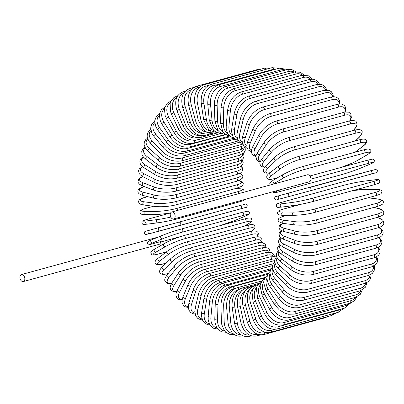 <?xml version="1.0" encoding="UTF-8"?>
<svg xmlns="http://www.w3.org/2000/svg" width="404" height="404" viewBox="0 0 404 404"><rect width="100%" height="100%" fill="white"/><g stroke="black" fill="none" stroke-linecap="round" stroke-linejoin="round"><path stroke-width="0.61" d="M21.417 274.574A3.621 2.343 74.7 0 1 24.553 277.159A3.621 2.343 74.7 0 1 23.331 281.558A3.621 2.343 74.7 0 1 20.2 278.972A3.621 2.343 74.7 0 1 21.417 274.574L157.201 237.35A3.621 2.343 74.7 0 1 157.686 237.299M149.445 244.657L147.425 243.476L147.521 242.193C148.616 241.304 146.511 242.132 151.47 239.885A1.646 1.247 67.4 0 0 150.919 241.814A1.646 1.247 67.4 0 0 152.621 242.966A14.807 0.929 161.6 0 0 149.445 244.657L160.615 241.592A3.621 2.343 74.7 0 1 159.115 244.334L23.331 281.558M170.513 216.387A3.621 2.343 74.7 0 1 171.73 211.994A3.621 2.343 74.7 0 1 174.861 214.575A3.621 2.343 74.7 0 1 173.644 218.973A3.621 2.343 74.7 0 1 170.513 216.387M171.73 211.994L307.515 174.77A3.621 2.343 74.7 0 1 310.646 177.351A3.621 2.343 74.7 0 1 309.429 181.749L173.644 218.973M332.386 313.878A1.646 1.066 74.7 0 1 331.74 315.499L270.857 332.189A1.646 1.066 -105.3 0 0 271.407 330.194L274.508 329.341M270.857 332.189C263.292 333.527 257.449 329.492 253.323 320.084L255.873 319.155A14.807 11.236 67.4 0 0 271.407 330.194M253.323 320.084L248.142 304.505L250.692 303.576L255.873 319.155M253.121 288.759A14.807 11.236 67.4 0 0 250.692 303.576M248.142 304.505C245.849 294.455 248.293 288.087 255.474 285.401A1.646 1.066 74.7 0 1 255.757 285.381M325.513 317.206A1.646 1.066 74.7 0 1 324.937 317.812L327.664 316.615M249.521 289.739A14.807 11.272 75.1 0 0 245.602 305.454L249.904 321.332A14.807 11.272 75.1 0 0 264.645 332.644L265.776 332.33M324.937 317.812L264.049 334.502A1.646 1.066 -105.3 0 0 264.645 332.644M253.283 286.29L251.137 286.875A1.646 1.066 74.7 0 1 251.98 287.128M251.137 286.875C243.955 289.572 241.238 296.001 242.986 306.161L245.602 305.454M242.986 306.161L247.283 322.038L249.904 321.332M245.96 290.133A14.807 11.226 82.8 0 0 240.314 306.636L243.698 322.69A14.807 11.226 82.8 0 0 257.505 334.194M260.747 334.855L256.989 335.881A1.646 1.066 -105.3 0 0 257.636 334.239M255.984 285.194L246.642 287.754A1.646 1.066 74.7 0 1 247.844 288.446M246.642 287.754C239.456 290.461 236.451 296.915 237.643 307.111L240.314 306.636M237.643 307.111L241.026 323.165L243.698 322.69M242.445 290.001A14.807 11.095 90.3 0 0 234.87 307.106L237.315 323.22A14.807 11.095 90.3 0 0 249.233 334.972M251.45 335.85L249.733 336.32A1.646 1.066 -105.3 0 0 250.374 335.492M259.035 283.366L242.016 288.032A1.646 1.066 74.7 0 1 243.45 289.239M242.016 288.032C234.82 290.754 231.532 297.192 232.154 307.348L234.87 307.106M232.154 307.348L234.598 323.458L237.315 323.22M238.966 289.405L238.84 289.441A14.807 10.878 97.5 0 0 229.305 306.863L230.795 322.907A14.807 10.878 97.5 0 0 240.946 334.674M242.723 335.704L242.334 335.81A1.646 1.066 -105.3 0 0 242.617 335.653M262.095 280.911L237.299 287.709A1.646 1.066 74.7 0 1 238.84 289.441M237.299 287.709C230.083 290.436 226.508 296.824 226.563 306.868A1.646 0.328 -5.3 0 0 227.553 307.075A1.646 0.328 -5.3 0 0 229.305 306.863M226.563 306.868L228.048 322.912A1.646 0.328 -5.3 0 0 229.043 323.124A1.646 0.328 -5.3 0 0 230.795 322.907M236.224 288.062L234.078 288.653A14.807 10.575 104.3 0 0 223.67 305.904L224.185 321.766A14.807 10.575 104.3 0 0 232.739 333.345M265.039 277.866L232.527 286.779A1.646 1.066 74.7 0 1 234.078 288.653M232.527 286.779C225.291 289.517 221.422 295.814 220.907 305.671A1.646 0.434 -1.9 0 0 221.902 306.04A1.646 0.434 -1.9 0 0 223.67 305.904M220.907 305.671L221.427 321.534A1.646 0.434 -1.9 0 0 222.417 321.897A1.646 0.434 -1.9 0 0 224.185 321.766M265.362 277.381L229.285 287.269A14.807 10.196 110.7 0 0 217.998 304.242L217.544 319.796A14.807 10.196 110.7 0 0 224.68 331.048M267.801 274.276L227.735 285.259A1.646 1.066 74.7 0 1 229.285 287.269M227.735 285.259C220.478 287.996 216.312 294.168 215.241 303.773A1.646 0.535 1.7 0 0 216.221 304.293A1.646 0.535 1.7 0 0 217.998 304.242M215.241 303.773L214.787 319.322A1.646 0.535 1.7 0 0 215.761 319.842A1.646 0.535 1.7 0 0 217.544 319.796M268.377 273.276L224.503 285.3A14.807 9.736 116.7 0 0 212.342 301.894L210.918 317.014A14.807 9.736 116.7 0 0 216.827 327.836M270.337 270.17L222.958 283.159A1.646 1.066 74.7 0 1 224.069 283.709A1.646 1.066 74.7 0 1 224.503 285.3M222.958 283.159C215.675 285.886 211.226 291.895 209.6 301.182A1.646 0.631 5.4 0 0 210.55 301.854A1.646 0.631 5.4 0 0 212.342 301.894M209.6 301.182L208.171 316.302A1.646 0.631 5.4 0 0 209.121 316.978A1.646 0.631 5.4 0 0 210.918 317.014M271.054 268.7L219.761 282.765A14.807 9.206 122.2 0 0 206.742 298.864L204.353 313.443A14.807 9.206 122.2 0 0 209.222 323.761M272.609 265.585L218.236 280.492A1.646 1.066 74.7 0 1 219.387 281.098A1.646 1.066 74.7 0 1 219.761 282.765M218.236 280.492C210.928 283.204 206.197 289.011 204.03 297.915A1.646 0.722 9.3 0 0 204.939 298.743A1.646 0.722 9.3 0 0 206.742 298.864M204.03 297.915L201.641 312.494A1.646 0.722 9.3 0 0 202.55 313.322A1.646 0.722 9.3 0 0 204.353 313.443M273.367 263.701L215.105 279.674A14.807 8.6 127.3 0 0 201.237 295.188L197.909 309.116A14.807 8.6 127.3 0 0 201.899 318.862M274.493 260.585A1.646 1.066 74.7 0 1 274.599 260.565L213.605 277.275A1.646 1.066 74.7 0 1 214.792 277.942A1.646 1.066 74.7 0 1 215.105 279.674M213.605 277.275C206.277 279.967 201.263 285.537 198.571 293.996A1.646 0.808 13.4 0 0 199.424 294.976A1.646 0.808 13.4 0 0 201.237 295.188M198.571 293.996L195.243 307.924A1.646 0.808 13.4 0 0 196.097 308.903A1.646 0.808 13.4 0 0 197.909 309.116M274.957 259.065A14.807 7.934 132 0 0 271.453 259.363L210.565 276.058A14.807 7.934 132 0 0 195.874 290.885L191.627 304.055A14.807 7.934 132 0 0 194.91 313.181M276.159 257.101L275.154 256.717L269.983 256.848A1.646 1.066 74.7 0 1 271.205 257.57A1.646 1.066 74.7 0 1 271.453 259.363M269.983 256.848L209.1 273.543A1.646 1.066 74.7 0 1 210.317 274.266A1.646 1.066 74.7 0 1 210.565 276.058M209.1 273.543C201.748 276.195 196.475 281.497 193.274 289.456A1.646 0.889 17.9 0 0 194.051 290.582A1.646 0.889 17.9 0 0 195.874 290.885M193.274 289.456L189.032 302.621A1.646 0.889 17.9 0 0 189.809 303.752A1.646 0.889 17.9 0 0 191.627 304.055M273.437 256.434A14.807 7.206 136.4 0 0 267.059 255.247L206.176 271.937A14.807 7.206 136.4 0 0 190.688 285.997L185.562 298.304A14.807 7.206 136.4 0 0 188.299 306.742M274.745 256.616L273.346 253.919L271.251 252.581L265.635 252.621A1.646 1.066 74.7 0 1 266.887 253.404A1.646 1.066 74.7 0 1 267.059 255.247M265.635 252.621L204.752 269.311A1.646 1.066 74.7 0 1 206.005 270.094A1.646 1.066 74.7 0 1 206.176 271.937M204.752 269.311C197.384 271.917 191.865 276.922 188.178 284.325A1.646 0.965 22.6 0 0 188.865 285.598A1.646 0.965 22.6 0 0 190.688 285.997M188.178 284.325L183.052 296.632A1.646 0.965 22.6 0 0 183.734 297.91A1.646 0.965 22.6 0 0 185.562 298.304M269.337 252.187A14.807 6.424 140.5 0 0 262.858 250.662L201.97 267.352A14.807 6.424 140.5 0 0 185.724 280.553L179.75 291.905A14.807 6.424 140.5 0 0 182.154 299.566M270.306 252.318L269.221 249.263L267.448 247.955L264.62 247.45L261.479 247.93A1.646 1.066 74.7 0 1 262.767 248.778A1.646 1.066 74.7 0 1 262.858 250.662M261.479 247.93L200.591 264.625A1.646 1.066 74.7 0 1 201.879 265.468A1.646 1.066 74.7 0 1 201.97 267.352M200.591 264.625C193.223 267.17 187.466 271.841 183.325 278.644A1.646 1.03 27.7 0 0 183.901 280.058A1.646 1.03 27.7 0 0 185.724 280.553M183.325 278.644L177.351 289.996A1.646 1.03 27.7 0 0 177.927 291.41A1.646 1.03 27.7 0 0 179.75 291.905M265.221 247.46A14.807 5.59 144.4 0 0 258.868 245.642L197.985 262.332A14.807 5.59 144.4 0 0 181.017 274.599L174.245 284.911A14.807 5.59 144.4 0 0 176.593 291.658M265.908 247.531L265.307 244.178L261.691 242.319L257.545 242.819A1.646 1.066 74.7 0 1 258.863 243.723A1.646 1.066 74.7 0 1 258.868 245.642M257.545 242.819L196.662 259.509A1.646 1.066 74.7 0 1 197.98 260.413A1.646 1.066 74.7 0 1 197.985 262.332M196.662 259.509C189.299 261.984 183.33 266.302 178.755 272.458A1.646 1.086 33.3 0 0 179.194 274.003A1.646 1.086 33.3 0 0 181.017 274.599M178.755 272.458L171.983 282.77A1.646 1.086 33.3 0 0 172.422 284.315A1.646 1.086 33.3 0 0 174.245 284.911M261.075 242.294A14.807 4.717 148 0 0 255.126 240.228L194.243 256.919A14.807 4.717 148 0 0 176.599 268.175L169.079 277.371A14.807 4.717 148 0 0 171.841 282.982M261.534 242.309L261.984 240.375L261.787 239.082L259.585 237.032L258.151 236.759L253.869 237.315A1.646 1.066 74.7 0 1 255.212 238.289A1.646 1.066 74.7 0 1 255.126 240.228M253.869 237.315L192.981 254.01A1.646 1.066 74.7 0 1 194.329 254.98A1.646 1.066 74.7 0 1 194.243 256.919M192.981 254.01C185.633 256.409 179.477 260.343 174.503 265.812A1.646 1.136 39.3 0 0 174.786 267.473A1.646 1.136 39.3 0 0 176.599 268.175M174.503 265.812L166.983 275.008A1.646 1.136 39.3 0 0 167.266 276.669A1.646 1.136 39.3 0 0 169.079 277.371M256.787 236.769A14.807 3.808 151.6 0 0 251.662 234.456L190.774 251.147A14.807 3.808 151.6 0 0 172.513 261.337L164.302 269.342A14.807 3.808 151.6 0 0 167.786 273.574L168.266 273.442M168.16 273.569L167.463 273.761A1.646 1.066 -105.3 0 0 167.786 273.574M257.065 236.754L258.257 234.305L258.272 233.295L257.979 232.431L256.707 231.25L253.308 230.896L250.47 231.472A1.646 1.066 74.7 0 1 251.844 232.507A1.646 1.066 74.7 0 1 251.662 234.456M250.47 231.472L189.582 248.162A1.646 1.066 74.7 0 1 190.956 249.197A1.646 1.066 74.7 0 1 190.774 251.147M189.582 248.162C182.265 250.475 175.942 254.01 170.609 258.762A1.646 1.177 45.7 0 0 170.71 260.524A1.646 1.177 45.7 0 0 172.513 261.337M170.609 258.762L162.398 266.766A1.646 1.177 45.7 0 0 162.499 268.534A1.646 1.177 45.7 0 0 164.302 269.342M251.849 231.133A14.807 2.868 155 0 0 248.495 228.376L187.613 245.066A14.807 2.868 155 0 0 168.781 254.131L159.944 260.888A14.807 2.868 155 0 0 162.863 263.994L166.17 263.085M166.094 263.166L162.615 264.115A1.646 1.066 -105.3 0 0 162.863 263.994M251.732 231.32C254.136 229.563 255.202 227.977 254.934 226.568C254.424 225.614 254.303 223.402 247.379 225.326A1.646 1.066 74.7 0 1 248.778 226.432A1.646 1.066 74.7 0 1 248.495 228.376M247.379 225.326L186.491 242.016A1.646 1.066 74.7 0 1 187.89 243.122A1.646 1.066 74.7 0 1 187.613 245.066M186.491 242.016C179.214 244.243 172.75 247.359 167.105 251.359A1.646 1.212 52.6 0 0 167.004 253.207A1.646 1.212 52.6 0 0 168.781 254.131M167.105 251.359L158.262 258.121A1.646 1.212 52.6 0 0 158.166 259.969A1.646 1.212 52.6 0 0 159.944 260.888M244.243 226.184L248.071 223.962A14.807 1.904 158.3 0 0 245.657 222.028L184.774 238.724A14.807 1.904 158.3 0 0 165.438 246.617L156.04 252.076A14.807 1.904 158.3 0 0 158.454 254.005L166.544 251.788M158.1 254.101A1.646 1.066 -105.3 0 0 158.287 254.076A1.646 1.066 -105.3 0 0 158.454 254.005M244.359 226.154L248.293 223.872A1.646 1.232 -120.1 0 1 248.071 223.962M244.45 218.998A1.646 1.066 74.7 0 1 244.622 218.928A1.646 1.066 74.7 0 1 246.041 220.099A1.646 1.066 74.7 0 1 245.657 222.028M183.567 235.689A1.646 1.066 74.7 0 1 183.734 235.618A1.646 1.066 74.7 0 1 185.158 236.789A1.646 1.066 74.7 0 1 184.774 238.724M164.236 243.582A1.646 1.232 59.9 0 0 164.009 243.678A1.646 1.232 59.9 0 0 163.696 245.576A1.646 1.232 59.9 0 0 165.438 246.617M248.293 223.872C251.061 222.24 252.298 221.018 252.01 220.215C251.111 218.655 252.333 216.842 244.622 218.928L183.734 235.618C176.498 237.754 169.922 240.441 164.009 243.678L154.611 249.137A1.646 1.232 59.9 0 0 154.293 251.036A1.646 1.232 59.9 0 0 156.04 252.076M181.416 228.997L242.127 212.352A1.646 1.066 74.7 0 1 242.213 212.327A1.646 1.066 74.7 0 1 243.657 213.564A1.646 1.066 74.7 0 1 243.168 215.468L182.28 232.159A14.807 0.929 161.6 0 0 162.509 238.845L152.621 242.966M151.581 239.85A1.646 1.247 67.4 0 0 151.47 239.885L161.358 235.769A1.646 1.247 67.4 0 1 161.474 235.729A14.807 0.929 -18.4 0 1 181.244 229.043A1.646 1.066 74.7 0 1 181.325 229.018A1.646 1.066 74.7 0 1 182.77 230.255A1.646 1.066 74.7 0 1 182.28 232.159M180.628 236.557L160.595 242.047L180.745 236.522M219.867 225.715A14.807 0.929 161.6 0 0 235.249 220.311L245.137 216.196A14.807 0.929 161.6 0 0 243.168 215.468M245.137 216.196A1.646 1.247 -112.6 0 0 245.253 216.155C250.111 213.807 249.051 214.63 249.359 212.428L247.743 211.226L242.213 212.327L181.325 229.018C174.134 231.063 167.478 233.315 161.358 235.769A1.646 1.247 67.4 0 0 160.807 237.693A1.646 1.247 67.4 0 0 162.509 238.845M231.477 207.802A1.646 1.252 -104.9 0 1 231.482 207.797L211.327 213.251A1.646 1.066 74.7 0 1 211.327 213.251A1.646 1.066 74.7 0 1 211.332 213.251L150.45 229.942A1.646 1.066 -105.3 0 0 150.445 229.942A1.646 1.066 -105.3 0 0 150.439 229.942L211.332 213.251M231.482 207.797A1.646 1.252 -104.9 0 1 231.492 207.797L241.789 205.055A1.646 1.252 -104.9 0 1 241.794 205.05C246.324 204.409 244.415 202.97 247.213 205.313C246.884 206.919 246.47 207.606 245.98 207.368L149.707 233.628A1.646 1.252 75.1 0 0 149.707 233.628L160.004 230.886A1.646 1.252 75.1 0 0 160.009 230.886A1.646 1.252 75.1 0 1 158.373 229.624A1.646 1.252 75.1 0 1 159.151 227.71M240.183 205.565A1.646 1.066 74.7 0 1 241.637 206.878A1.646 1.066 74.7 0 1 241.047 208.742A1.646 1.066 74.7 0 1 241.042 208.742L180.159 225.432A1.646 1.066 74.7 0 1 180.154 225.432L160.004 230.886M179.295 222.256A1.646 1.066 74.7 0 1 180.755 223.569A1.646 1.066 74.7 0 1 180.159 225.432M148.849 230.452A1.646 1.252 75.1 0 0 148.066 232.366A1.646 1.252 75.1 0 0 149.702 233.628C145.162 234.275 147.071 235.714 144.273 233.371C144.602 231.765 145.016 231.078 145.511 231.315L211.327 213.251M179.189 217.453A1.646 1.066 74.7 0 1 178.507 218.574A1.646 1.066 74.7 0 1 178.411 218.594A14.807 1.035 168.1 0 1 157.964 222.786A1.646 1.247 82.8 0 1 157.833 222.811A1.646 1.247 82.8 0 1 156.404 221.427A1.646 1.247 82.8 0 1 157.287 219.574A14.807 1.035 -11.9 0 0 170.796 217.084M168.781 213.448L147.95 219.16A1.646 1.066 -105.3 0 0 147.854 219.18A1.646 1.066 -105.3 0 0 147.758 219.21M147.95 219.16A14.807 1.035 -11.9 0 0 146.652 220.927L157.287 219.574M240.072 200.763A1.646 1.066 74.7 0 1 239.395 201.884A1.646 1.066 74.7 0 1 239.299 201.899M146.652 220.927A1.646 1.247 82.8 0 0 145.763 222.776A1.646 1.247 82.8 0 0 147.197 224.164A1.646 1.247 82.8 0 0 147.329 224.139M153.495 206.277L146.076 208.312A1.646 1.066 -105.3 0 0 145.884 208.338L153.429 206.267M146.076 208.312A14.807 2.01 -8.6 0 0 145.006 211.343L155.899 211.398A14.807 2.01 -8.6 0 0 176.578 208.464L237.461 191.774A14.807 2.01 -8.6 0 0 238.532 188.744L234.881 188.724M238.532 188.744A1.646 1.232 -89.7 0 1 238.784 188.708L235.007 188.693M237.461 191.774A1.646 1.066 74.7 0 1 238.82 193.602M176.578 208.464A1.646 1.066 74.7 0 1 177.932 210.292M155.899 211.398A1.646 1.232 90.3 0 0 154.919 213.171A1.646 1.232 90.3 0 0 156.136 214.65L170.523 213.15M145.006 211.343A1.646 1.232 90.3 0 0 144.026 213.115A1.646 1.232 90.3 0 0 145.243 214.6L156.136 214.65M147.783 196.672L144.844 197.48A1.646 1.066 -105.3 0 0 144.561 197.495L147.667 196.647M144.844 197.48A14.807 2.969 -5.3 0 0 143.93 201.773L155 203.232A14.807 2.969 -5.3 0 0 175.826 201.566L236.714 184.87A14.807 2.969 -5.3 0 0 238.471 180.709M236.714 184.87A1.646 1.066 74.7 0 1 237.941 186.411A1.646 1.066 74.7 0 1 237.294 188.062L241.88 186.178L242.981 185.017L243.284 183.663L242.4 182.017L238.638 180.649M175.826 201.566A1.646 1.066 74.7 0 1 177.053 203.101A1.646 1.066 74.7 0 1 176.412 204.752L237.294 188.062M155 203.232A1.646 1.207 97.5 0 0 153.929 204.924A1.646 1.207 97.5 0 0 154.929 206.464C161.842 207.116 169.003 206.545 176.412 204.752M143.93 201.773A1.646 1.207 97.5 0 0 142.864 203.464A1.646 1.207 97.5 0 0 143.864 205.01L154.929 206.464M144.506 186.678L144.268 186.744A1.646 1.066 -105.3 0 0 143.885 186.744L144.344 186.618M144.268 186.744A14.807 3.904 -1.9 0 0 143.43 192.289L154.586 195.142A14.807 3.904 -1.9 0 0 175.493 194.728L236.38 178.038A14.807 3.904 -1.9 0 0 239.724 173.397M236.38 178.038A1.646 1.066 74.7 0 1 237.522 179.623A1.646 1.066 74.7 0 1 236.865 181.209L239.557 180.275L242.329 178.214L242.834 176.513L242.658 175.644L242.132 174.755L239.991 173.26M175.493 194.728A1.646 1.066 74.7 0 1 176.634 196.319A1.646 1.066 74.7 0 1 175.982 197.899L236.865 181.209M154.586 195.142A1.646 1.177 104.3 0 0 153.439 196.748A1.646 1.177 104.3 0 0 154.227 198.324C161.246 199.778 168.498 199.637 175.982 197.899M143.43 192.289A1.646 1.177 104.3 0 0 142.289 193.895A1.646 1.177 104.3 0 0 143.077 195.47L154.227 198.324M142.89 176.654A14.807 4.813 1.7 0 0 143.511 182.972L154.666 187.193A14.807 4.813 1.7 0 0 175.578 188.012L236.466 171.321A14.807 4.813 1.7 0 0 240.592 166.504M236.466 171.321A1.646 1.066 74.7 0 1 237.517 172.947A1.646 1.066 74.7 0 1 236.855 174.462L240.749 172.801L241.865 171.836L242.769 168.892L242.324 167.711L240.991 166.241M175.578 188.012A1.646 1.066 74.7 0 1 176.634 189.638A1.646 1.066 74.7 0 1 175.967 191.153L236.855 174.462M154.666 187.193A1.646 1.131 110.7 0 0 153.454 188.713A1.646 1.131 110.7 0 0 154.04 190.284C161.11 192.541 168.417 192.829 175.967 191.153M143.511 182.972A1.646 1.131 110.7 0 0 142.299 184.487A1.646 1.131 110.7 0 0 142.885 186.062L154.04 190.284M142.688 166.791A14.807 5.681 5.4 0 0 144.167 173.882L155.242 179.442A14.807 5.681 5.4 0 0 176.078 181.467L236.966 164.776A14.807 5.681 5.4 0 0 241.542 159.984M236.966 164.776A1.646 1.066 74.7 0 1 237.931 166.433A1.646 1.066 74.7 0 1 237.259 167.877L240.688 166.443L242.521 164.746L243.238 162.802L242.117 159.555M176.078 181.467A1.646 1.066 74.7 0 1 177.043 183.123A1.646 1.066 74.7 0 1 176.371 184.567L237.259 167.877M155.242 179.442A1.646 1.081 116.7 0 0 153.974 180.876A1.646 1.081 116.7 0 0 154.363 182.426C161.433 185.471 168.771 186.183 176.371 184.567M144.167 173.882A1.646 1.081 116.7 0 0 142.9 175.311A1.646 1.081 116.7 0 0 143.289 176.861L154.363 182.426M143.541 157.186A14.807 6.509 9.3 0 0 145.4 165.09L156.308 171.947A14.807 6.509 9.3 0 0 176.997 175.139L237.88 158.449A14.807 6.509 9.3 0 0 242.693 153.863M237.88 158.449A1.646 1.066 74.7 0 1 238.754 160.12A1.646 1.066 74.7 0 1 238.077 161.494L240.93 160.358L243.193 158.434L244.061 156.383L243.491 153.232M176.997 175.139A1.646 1.066 74.7 0 1 177.871 176.811A1.646 1.066 74.7 0 1 177.194 178.184L238.077 161.494M156.308 171.947A1.646 1.025 122.2 0 0 154.984 173.296A1.646 1.025 122.2 0 0 155.192 174.801C162.216 178.618 169.554 179.745 177.194 178.184M145.4 165.09A1.646 1.025 122.2 0 0 144.077 166.438A1.646 1.025 122.2 0 0 144.289 167.938L155.192 174.801M145.253 147.92A14.807 7.287 13.4 0 0 147.197 156.666L157.853 164.771A14.807 7.287 13.4 0 0 178.316 169.084L239.203 152.394A14.807 7.287 13.4 0 0 244.082 148.167M239.203 152.394A1.646 1.066 74.7 0 1 239.986 154.065A1.646 1.066 74.7 0 1 239.304 155.373L244.167 152.525L245.284 150.293L245.147 147.319M178.316 169.084A1.646 1.066 74.7 0 1 179.098 170.756A1.646 1.066 74.7 0 1 178.422 172.064L239.304 155.373M157.853 164.771A1.646 0.954 127.3 0 0 156.484 166.034A1.646 0.954 127.3 0 0 156.525 167.473C163.458 172.043 170.756 173.574 178.422 172.064M147.197 156.666A1.646 0.954 127.3 0 0 145.824 157.929A1.646 0.954 127.3 0 0 145.869 159.368L156.525 167.473M147.733 139.057A14.807 8.009 17.9 0 0 149.546 148.677L159.868 157.964A14.807 8.009 17.9 0 0 180.038 163.337L240.92 146.647A14.807 8.009 17.9 0 0 243.632 145.455M240.92 146.647A1.646 1.066 74.7 0 1 241.612 148.313A1.646 1.066 74.7 0 1 240.93 149.551L245.556 146.899M180.038 163.337A1.646 1.066 74.7 0 1 180.729 165.004A1.646 1.066 74.7 0 1 180.048 166.241L240.93 149.551M159.868 157.964A1.646 0.884 132 0 0 158.454 159.141A1.646 0.884 132 0 0 158.348 160.499C165.135 165.792 172.372 167.705 180.048 166.241M149.546 148.677A1.646 0.884 132 0 0 148.127 149.854A1.646 0.884 132 0 0 148.021 151.217L158.348 160.499M150.924 130.654A14.807 8.671 22.6 0 0 152.424 141.178L162.342 151.576A14.807 8.671 22.6 0 0 182.138 157.954L239.597 142.203M182.138 157.954A1.646 1.066 74.7 0 1 182.739 159.6A1.646 1.066 74.7 0 1 182.058 160.772L242.748 144.132M162.342 151.576A1.646 0.803 136.4 0 0 160.883 152.672A1.646 0.803 136.4 0 0 160.635 153.939C167.241 159.913 174.382 162.191 182.058 160.772M152.424 141.178A1.646 0.803 136.4 0 0 150.965 142.274A1.646 0.803 136.4 0 0 150.722 143.541L160.635 153.939M154.798 122.766A14.807 9.267 27.7 0 0 155.813 134.224L165.246 145.657A14.807 9.267 27.7 0 0 184.608 152.964L235.113 139.117M184.608 152.964A1.646 1.066 74.7 0 1 185.123 154.586A1.646 1.066 74.7 0 1 184.446 155.686L238.395 140.895M165.246 145.657A1.646 0.712 140.5 0 0 163.751 146.672A1.646 0.712 140.5 0 0 163.378 147.839C169.756 154.459 176.775 157.075 184.446 155.686M155.813 134.224A1.646 0.712 140.5 0 0 154.318 135.244A1.646 0.712 140.5 0 0 153.949 136.406L163.378 147.839M159.338 115.448A14.807 9.792 33.3 0 0 159.686 127.876L168.564 140.254A14.807 9.792 33.3 0 0 187.426 148.414L230.563 136.587M187.426 148.414A1.646 1.066 74.7 0 1 187.183 151.03L234.057 138.183M168.564 140.254A1.646 0.621 144.4 0 0 167.034 141.193A1.646 0.621 144.4 0 0 166.549 142.243C172.649 149.465 179.528 152.394 187.183 151.03M159.686 127.876A1.646 0.621 144.4 0 0 158.161 128.815A1.646 0.621 144.4 0 0 157.676 129.866L166.549 142.243M164.524 108.752A14.807 10.241 39.3 0 0 164.019 122.18L172.271 135.411A14.807 10.241 39.3 0 0 190.572 144.334L225.977 134.628M190.572 144.334A1.646 1.066 74.7 0 1 190.254 146.839L229.775 136.007M172.271 135.411A1.646 0.525 148 0 0 170.71 136.264A1.646 0.525 148 0 0 170.124 137.198C175.907 144.97 182.618 148.187 190.254 146.839M164.019 122.18A1.646 0.525 148 0 0 162.458 123.038A1.646 0.525 148 0 0 161.873 123.967L170.124 137.198M170.352 102.742A14.807 10.61 45.7 0 0 168.771 117.175L176.336 131.154A14.807 10.61 45.7 0 0 194.016 140.759L195.794 140.269M194.016 140.759A1.646 1.066 74.7 0 1 193.632 143.142L225.583 134.386M176.336 131.154A1.646 0.424 151.6 0 0 174.745 131.931A1.646 0.424 151.6 0 0 174.068 132.739C179.497 141.011 186.017 144.481 193.632 143.142M168.771 117.175A1.646 0.424 151.6 0 0 167.18 117.953A1.646 0.424 151.6 0 0 166.504 118.756L174.068 132.739M177.735 95.854A1.646 1.066 -105.3 0 0 177.326 95.849L177.841 95.708M176.8 97.5A14.807 10.903 52.6 0 0 173.912 112.903L180.734 127.528A14.807 10.903 52.6 0 0 197.733 137.713A1.646 1.066 74.7 0 1 197.293 139.971L221.538 133.325L219.635 133.269L215.044 131.426L213.428 130.012L209.252 120.089A1.646 0.328 174.7 0 0 210.242 120.296A1.646 0.328 174.7 0 0 211.994 120.084A14.807 10.878 97.5 0 0 218.574 131.093M180.734 127.528A1.646 0.318 155 0 0 179.113 128.225A1.646 0.318 155 0 0 178.356 128.896C183.386 137.613 189.698 141.304 197.293 139.971M173.912 112.903A1.646 0.318 155 0 0 172.291 113.6A1.646 0.318 155 0 0 171.538 114.271L178.356 128.896M184.507 92.178A1.646 1.066 -105.3 0 0 183.477 91.728L185.36 91.213M183.835 93.117A14.807 11.11 59.9 0 0 179.401 109.393L185.421 124.553A14.807 11.11 59.9 0 0 200.45 135.466M201.843 135.638A1.646 1.066 74.7 0 1 201.212 137.35L217.201 132.966M185.421 124.553L182.956 125.705C187.552 134.8 193.637 138.678 201.212 137.35M179.401 109.393L176.932 110.544L182.956 125.705M203.434 133.603A14.807 11.236 67.4 0 1 190.375 122.255L185.194 106.676A14.807 11.236 67.4 0 1 191.4 89.673L191.4 89.673A1.646 1.066 -105.3 0 0 189.976 88.501L194.051 87.385M206.035 134.143A1.646 1.066 74.7 0 1 205.353 135.29L213.049 133.179M190.375 122.255L187.825 123.185C191.951 132.593 197.793 136.628 205.353 135.29M185.194 106.676L182.643 107.605L187.825 123.185M260.974 69.145L257.666 69.498A1.646 1.066 74.7 0 1 258.57 69.806M199.546 87.143L198.248 87.501A1.646 1.066 -105.3 0 0 196.783 86.188L257.666 69.498M198.248 87.501A14.807 11.272 75.1 0 0 191.243 104.767L195.546 120.645A14.807 11.272 75.1 0 0 206.737 132.179M210.267 133.224A1.646 1.066 74.7 0 1 209.691 133.815L211.58 133.3M195.546 120.645L192.925 121.352C196.551 131.007 202.141 135.158 209.691 133.815M191.243 104.767L188.628 105.474L192.925 121.352M270.271 68.15L264.726 68.119A1.646 1.066 74.7 0 1 266.145 69.281M208.762 85.32L205.338 86.259A1.646 1.066 -105.3 0 0 203.838 84.81L264.726 68.119M205.338 86.259A14.807 11.226 82.8 0 0 197.516 103.692L200.899 119.746A14.807 11.226 82.8 0 0 210.368 131.239M200.899 119.746L198.228 120.22L203.863 130.27L207.434 132.487L214.191 132.936M197.516 103.692L194.839 104.166L198.228 120.22M271.983 67.68A1.646 1.066 74.7 0 1 273.508 69.271L212.62 85.961A1.646 1.066 -105.3 0 0 211.1 84.37L271.983 67.68L278.997 68.296M276.437 68.998A14.807 11.095 90.3 0 0 273.508 69.271M212.62 85.961A14.807 11.095 90.3 0 0 203.949 103.444L206.399 119.559A14.807 11.095 90.3 0 0 214.327 130.861M206.399 119.559L203.682 119.801L208.959 130.164L217.872 132.871M203.949 103.444L201.237 103.687L203.682 119.801M279.386 68.19A1.646 1.066 74.7 0 1 280.926 69.922L220.039 86.613A1.646 1.066 -105.3 0 0 218.498 84.88L279.386 68.19L287.496 69.493M285.588 69.998A14.807 10.878 97.5 0 0 280.926 69.922M220.039 86.613A14.807 10.878 97.5 0 0 210.509 104.035L211.994 120.084M210.509 104.035A1.646 0.328 174.7 0 1 208.752 104.252A1.646 0.328 174.7 0 1 207.762 104.04L209.252 120.089M286.875 69.645A1.646 1.066 74.7 0 1 288.426 71.513L227.538 88.208A1.646 1.066 -105.3 0 0 225.988 86.335L286.875 69.645L291.824 69.559L295.864 71.735M294.208 72.079A14.807 10.575 104.3 0 0 288.426 71.513M227.538 88.208A14.807 10.575 104.3 0 0 217.13 105.459L217.65 121.316A14.807 10.575 104.3 0 0 223.053 131.967M217.65 121.316A1.646 0.434 178.1 0 1 215.882 121.453A1.646 0.434 178.1 0 1 214.888 121.084L217.907 130.305L219.266 131.775L223.356 133.997L225.412 134.274M217.13 105.459A1.646 0.434 178.1 0 1 215.362 105.59A1.646 0.434 178.1 0 1 214.373 105.227L214.888 121.084M294.39 72.028A1.646 1.066 74.7 0 1 295.94 74.038L235.057 90.728A1.646 1.066 -105.3 0 0 233.507 88.718L294.39 72.028L300.217 72.215L304.025 74.962M302.546 75.164A14.807 10.196 110.7 0 0 295.94 74.038M235.057 90.728A14.807 10.196 110.7 0 0 223.776 107.701L223.316 123.25A14.807 10.196 110.7 0 0 227.71 133.502M223.316 123.25A1.646 0.535 -178.3 0 1 221.533 123.301A1.646 0.535 -178.3 0 1 220.559 122.781L222.705 131.452L223.766 132.84L227.275 135.244L229.487 135.759M223.776 107.701A1.646 0.535 -178.3 0 1 221.993 107.752A1.646 0.535 -178.3 0 1 221.013 107.232L220.559 122.781M301.884 75.326A1.646 1.066 74.7 0 1 302.995 75.876A1.646 1.066 74.7 0 1 303.424 77.467L242.541 94.162A1.646 1.066 -105.3 0 0 242.107 92.572A1.646 1.066 -105.3 0 0 241.001 92.016L301.884 75.326L308.404 75.816L311.913 79.123M310.631 79.229A14.807 9.736 116.7 0 0 303.424 77.467M242.541 94.162A14.807 9.736 116.7 0 0 230.386 110.752L228.957 125.871A14.807 9.736 116.7 0 0 232.472 135.704M228.957 125.871A1.646 0.631 -174.6 0 1 227.164 125.836A1.646 0.631 -174.6 0 1 226.21 125.159L226.225 128.684L227.553 133.219L228.406 134.567L231.356 137.042L233.729 137.804M230.386 110.752A1.646 0.631 -174.6 0 1 228.588 110.716A1.646 0.631 -174.6 0 1 227.639 110.04L226.21 125.159M309.292 79.512A1.646 1.066 74.7 0 1 310.439 80.118A1.646 1.066 74.7 0 1 310.817 81.785L249.935 98.475A1.646 1.066 -105.3 0 0 249.556 96.814A1.646 1.066 -105.3 0 0 248.409 96.203L309.292 79.512L313.181 79.189L316.332 80.295L318.756 82.744L319.473 84.148M318.387 84.204A14.807 9.206 122.2 0 0 310.817 81.785M249.935 98.475A14.807 9.206 122.2 0 0 236.911 114.579L234.527 129.159A14.807 9.206 122.2 0 0 237.279 138.552M234.527 129.159A1.646 0.722 -170.7 0 1 232.719 129.038A1.646 0.722 -170.7 0 1 231.81 128.204L231.603 131.83L233.128 136.971L235.552 139.42L238.087 140.425M236.911 114.579A1.646 0.722 -170.7 0 1 235.108 114.458A1.646 0.722 -170.7 0 1 234.199 113.625L231.81 128.204M316.559 84.557A1.646 1.066 74.7 0 1 317.746 85.219A1.646 1.066 74.7 0 1 318.059 86.951L257.176 103.646A1.646 1.066 -105.3 0 0 256.858 101.909A1.646 1.066 -105.3 0 0 255.676 101.247L316.559 84.557L321.104 84.31L323.968 85.587L325.957 88.022L326.659 89.991M325.76 90.026A14.807 8.6 127.3 0 0 318.059 86.951M257.176 103.646A14.807 8.6 127.3 0 0 243.309 119.16L239.981 133.083A14.807 8.6 127.3 0 0 242.077 142.021M239.981 133.083A1.646 0.808 -166.6 0 1 238.168 132.876A1.646 0.808 -166.6 0 1 237.315 131.891L236.865 135.471L237.83 139.951L239.819 142.38L242.516 143.622M243.309 119.16A1.646 0.808 -166.6 0 1 241.496 118.948A1.646 0.808 -166.6 0 1 240.643 117.968L237.315 131.891M323.634 90.42A1.646 1.066 74.7 0 1 324.851 91.142A1.646 1.066 74.7 0 1 325.099 92.935L264.216 109.625A1.646 1.066 -105.3 0 0 263.969 107.833A1.646 1.066 -105.3 0 0 262.746 107.111L323.634 90.42L328.856 90.304L331.26 91.637L332.835 93.905L333.406 96.601M332.684 96.642A14.807 7.934 132 0 0 325.099 92.935M264.216 109.625A14.807 7.934 132 0 0 249.521 124.457L245.279 137.623A14.807 7.934 132 0 0 246.809 146.076M245.279 137.623A1.646 0.889 -162.1 0 1 243.461 137.32A1.646 0.889 -162.1 0 1 242.683 136.188L241.971 139.784L242.531 143.662L244.107 145.93L246.97 147.384M249.521 124.457A1.646 0.889 -162.1 0 1 247.703 124.154A1.646 0.889 -162.1 0 1 246.925 123.023L242.683 136.188M330.457 97.051A1.646 1.066 74.7 0 1 331.709 97.834A1.646 1.066 74.7 0 1 331.881 99.682L270.998 116.372A1.646 1.066 -105.3 0 0 270.826 114.529A1.646 1.066 -105.3 0 0 269.569 113.746L332.699 96.637L336.113 97.026L338.188 98.374L339.431 100.525L339.638 103.944M339.072 103.995A14.807 7.206 136.4 0 0 331.881 99.682M270.998 116.372A14.807 7.206 136.4 0 0 255.51 130.426L250.384 142.733A14.807 7.206 136.4 0 0 251.45 150.662M250.384 142.733A1.646 0.965 -157.4 0 1 248.556 142.339A1.646 0.965 -157.4 0 1 247.869 141.062L246.894 144.531L247.107 147.904L248.349 150.061L251.409 151.682M255.51 130.426A1.646 0.965 -157.4 0 1 253.687 130.032A1.646 0.965 -157.4 0 1 253 128.755L247.869 141.062M336.976 104.414A1.646 1.066 74.7 0 1 338.264 105.257A1.646 1.066 74.7 0 1 338.355 107.141L277.472 123.831A1.646 1.066 -105.3 0 0 277.381 121.947A1.646 1.066 -105.3 0 0 276.094 121.104L336.976 104.414L340.052 103.929L342.102 104.146L344.703 105.727L345.667 107.701L345.248 112.004M344.809 112.07A14.807 6.424 140.5 0 0 338.355 107.141M277.472 123.831A14.807 6.424 140.5 0 0 261.221 137.032L255.252 148.384A14.807 6.424 140.5 0 0 255.979 155.727M255.252 148.384A1.646 1.03 -152.3 0 1 253.424 147.894A1.646 1.03 -152.3 0 1 252.848 146.475L251.586 149.823L251.546 152.778L252.51 154.757L255.808 156.469M261.221 137.032A1.646 1.03 -152.3 0 1 259.398 136.537A1.646 1.03 -152.3 0 1 258.823 135.123L252.848 146.475M343.147 112.438A1.646 1.066 74.7 0 1 344.466 113.342A1.646 1.066 74.7 0 1 344.471 115.261L283.588 131.951A1.646 1.066 -105.3 0 0 283.583 130.037A1.646 1.066 -105.3 0 0 282.265 129.129L344.96 112.044L348.642 112.191L350.778 113.615L351.394 117.705L350.005 120.801M349.677 120.877A14.807 5.59 144.4 0 0 344.471 115.261M283.588 131.951A14.807 5.59 144.4 0 0 266.62 144.218L259.848 154.53A14.807 5.59 144.4 0 0 260.413 161.191M259.848 154.53A1.646 1.086 -146.7 0 1 258.025 153.934A1.646 1.086 -146.7 0 1 257.585 152.389L255.929 155.919L256.54 160.004L258.681 161.428L260.186 161.691M266.62 144.218A1.646 1.086 -146.7 0 1 264.797 143.622A1.646 1.086 -146.7 0 1 264.357 142.077L257.585 152.389M348.92 121.069A1.646 1.066 74.7 0 1 350.268 122.038A1.646 1.066 74.7 0 1 350.182 123.978L289.294 140.668A1.646 1.066 -105.3 0 0 289.385 138.729A1.646 1.066 -105.3 0 0 288.037 137.759L348.92 121.069C351.283 120.331 353.343 120.296 355.101 120.968C356.01 120.912 356.646 122.104 357.01 124.553C357.161 125.195 356.404 126.674 354.732 128.992A1.646 1.136 39.3 0 1 354.288 129.275A14.807 4.717 148 0 0 350.182 123.978M353.278 130.507L354.288 129.275M289.294 140.668A14.807 4.717 148 0 0 271.655 151.924L264.135 161.125A14.807 4.717 148 0 0 264.888 166.938M264.135 161.125A1.646 1.136 -140.7 0 1 262.322 160.423A1.646 1.136 -140.7 0 1 262.039 158.757L260.176 161.716L259.767 163.201L260.656 166.069L261.671 166.781L264.65 167.246M271.655 151.924A1.646 1.136 -140.7 0 1 269.842 151.227A1.646 1.136 -140.7 0 1 269.559 149.561L262.039 158.757M354.252 130.239A1.646 1.066 74.7 0 1 355.626 131.275A1.646 1.066 74.7 0 1 355.444 133.224L294.561 149.914A1.646 1.066 -105.3 0 0 294.743 147.97A1.646 1.066 -105.3 0 0 293.37 146.93L354.252 130.239C358.333 129.32 360.656 129.406 361.211 130.502C363.019 131.189 362.388 133.431 359.318 137.234A1.646 1.177 45.7 0 1 358.929 137.451A14.807 3.808 151.6 0 0 355.444 133.224M355.394 140.9L358.929 137.451M294.561 149.914A14.807 3.808 151.6 0 0 276.296 160.105L268.084 168.114A14.807 3.808 151.6 0 0 269.923 172.725M268.084 168.114A1.646 1.177 -134.3 0 1 266.286 167.301A1.646 1.177 -134.3 0 1 266.18 165.539L263.974 168.286L263.433 169.887L263.726 171.548L265.14 172.811L266.605 173.154L269.7 172.897M276.296 160.105A1.646 1.177 -134.3 0 1 274.498 159.292A1.646 1.177 -134.3 0 1 274.392 157.53L266.18 165.539M359.1 139.885A1.646 1.066 74.7 0 1 360.499 140.986A1.646 1.066 74.7 0 1 360.216 142.93L299.334 159.62A1.646 1.066 -105.3 0 0 299.616 157.676A1.646 1.066 -105.3 0 0 298.218 156.575L359.1 139.885C364.595 138.562 364.691 139.102 366.191 140.127C366.342 140.668 368.307 142.289 363.454 145.879A1.646 1.212 52.6 0 1 363.135 146.036A14.807 2.868 155 0 0 360.216 142.93M355.05 152.222L363.135 146.036M299.334 159.62A14.807 2.868 155 0 0 280.507 168.685L271.67 175.447A14.807 2.868 155 0 0 274.584 178.548L277.538 177.74M274.584 178.548A1.646 1.066 74.7 0 1 274.336 178.674L277.356 177.846M271.67 175.447A1.646 1.212 -127.4 0 1 269.887 174.523A1.646 1.212 -127.4 0 1 269.988 172.68C265.135 176.27 267.1 177.886 267.246 178.427C268.751 179.457 268.847 179.997 274.336 178.674M280.507 168.685A1.646 1.212 -127.4 0 1 278.73 167.766A1.646 1.212 -127.4 0 1 278.826 165.918L269.988 172.68M363.262 149.995A1.646 1.066 74.7 0 1 363.433 149.924A1.646 1.066 74.7 0 1 364.852 151.091A1.646 1.066 74.7 0 1 364.469 153.025L303.586 169.715A1.646 1.066 -105.3 0 0 303.97 167.786A1.646 1.066 -105.3 0 0 302.546 166.615L363.433 149.924C370.241 148.334 368.514 149.106 370.226 149.662C371.771 150.99 370.731 152.722 367.105 154.863A1.646 1.232 59.9 0 1 366.882 154.959A14.807 1.904 158.3 0 0 364.469 153.025M340.713 167.544A14.807 1.904 158.3 0 0 357.479 160.418L366.882 154.959M303.586 169.715A14.807 1.904 158.3 0 0 284.249 177.608L274.851 183.068A14.807 1.904 158.3 0 0 273.069 184.214M357.479 160.418A1.646 1.232 59.9 0 0 357.707 160.322L367.105 154.863M274.851 183.068A1.646 1.232 -120.1 0 1 273.104 182.032A1.646 1.232 -120.1 0 1 273.422 180.128L270.311 182.431L269.781 183.381L270.049 185.042M284.249 177.608A1.646 1.232 -120.1 0 1 282.507 176.573A1.646 1.232 -120.1 0 1 282.82 174.669L273.422 180.128M309.954 175.982L367.125 160.312A1.646 1.066 74.7 0 1 367.211 160.282A1.646 1.066 74.7 0 1 368.655 161.524A1.646 1.066 74.7 0 1 368.16 163.428L310.929 179.118M280.785 189.602L277.614 190.92A14.807 0.929 161.6 0 0 279.588 191.648L340.471 174.957A14.807 0.929 161.6 0 0 360.247 168.271L370.135 164.15A14.807 0.929 161.6 0 0 368.16 163.428M370.135 164.15A1.646 1.247 67.4 0 0 370.246 164.115C375.013 161.802 373.917 162.797 374.351 160.383C372.205 158.969 375.563 158.418 367.211 160.282L309.954 175.977M279.588 191.648A1.646 1.066 74.7 0 1 279.502 191.673L340.39 174.982C347.581 172.937 354.237 170.685 360.358 168.231L370.246 164.115M277.614 190.92A1.646 1.247 -112.6 0 1 276.659 190.733M370.407 170.882A1.646 1.066 74.7 0 1 371.867 172.195A1.646 1.066 74.7 0 1 371.276 174.058A1.646 1.066 74.7 0 1 371.271 174.058L310.393 190.749A1.646 1.066 -105.3 0 0 310.984 188.885A1.646 1.066 -105.3 0 0 309.525 187.572L372.008 170.372A1.646 1.252 75.1 0 0 372.008 170.372L309.525 187.572M372.023 170.367A1.646 1.252 75.1 0 0 372.018 170.372C376.972 169.589 374.478 168.367 377.442 170.634C377.124 172.22 376.72 172.907 376.215 172.685L310.388 190.749A1.646 1.066 -105.3 0 1 310.383 190.749L290.239 196.198A1.646 1.252 -104.9 0 1 290.234 196.203L279.937 198.945A1.646 1.252 -104.9 0 1 279.932 198.945A1.646 1.252 -104.9 0 1 278.295 197.682A1.646 1.252 -104.9 0 1 279.078 195.768M361.721 173.114A1.646 1.252 75.1 0 0 361.711 173.114A1.646 1.252 75.1 0 0 361.706 173.114L372.018 170.372M280.664 195.258A1.646 1.066 74.7 0 1 280.669 195.258L341.557 178.568A1.646 1.066 74.7 0 1 341.557 178.568A1.646 1.066 74.7 0 1 341.562 178.568L361.711 173.114M280.669 195.258A1.646 1.066 74.7 0 1 280.674 195.258L275.73 196.632C275.23 196.41 274.821 197.091 274.503 198.682C277.467 200.95 274.973 199.722 279.932 198.945L290.234 196.203A1.646 1.252 -104.9 0 1 288.602 194.94A1.646 1.252 -104.9 0 1 289.38 193.026M374.659 179.831A1.646 1.247 82.8 0 0 374.523 179.836A1.646 1.247 82.8 0 0 374.392 179.861L363.751 181.214A14.807 1.035 -11.9 0 0 343.304 185.406L282.416 202.101A14.807 1.035 -11.9 0 0 281.118 203.863L291.759 202.515A14.807 1.035 -11.9 0 0 312.206 198.319L373.094 181.628A1.646 1.066 74.7 0 1 374.478 183.027A1.646 1.066 74.7 0 1 373.867 184.82A1.646 1.066 74.7 0 1 373.771 184.84M373.094 181.628A14.807 1.035 -11.9 0 0 374.392 179.861M291.759 202.515A1.646 1.247 -97.2 0 0 290.875 204.363A1.646 1.247 -97.2 0 0 292.304 205.752A1.646 1.247 -97.2 0 0 292.435 205.727A14.807 1.035 168.1 0 0 312.883 201.53A1.646 1.066 -105.3 0 0 312.979 201.51A1.646 1.066 -105.3 0 0 313.59 199.717A1.646 1.066 -105.3 0 0 312.206 198.319M364.014 181.179A1.646 1.247 82.8 0 0 363.883 181.189A1.646 1.247 82.8 0 0 363.751 181.214M281.8 207.075A1.646 1.247 -97.2 0 1 281.669 207.101A1.646 1.247 -97.2 0 1 280.235 205.717A1.646 1.247 -97.2 0 1 281.118 203.863M301 204.278L283.765 209.004A14.807 2.01 -8.6 0 0 282.699 212.034L293.592 212.09A14.807 2.01 -8.6 0 0 314.267 209.156L375.149 192.466A1.646 1.066 74.7 0 1 376.457 193.94A1.646 1.066 74.7 0 1 375.831 195.662C382.401 193.582 380.634 193.748 381.805 192.38C382.472 190.471 380.694 189.476 376.472 189.4A1.646 1.232 90.3 0 0 376.22 189.436L365.327 189.38A14.807 2.01 -8.6 0 0 352.864 190.577M375.149 192.466A14.807 2.01 -8.6 0 0 376.22 189.436M314.756 212.378A1.646 1.066 -105.3 0 0 314.943 212.352A1.646 1.066 -105.3 0 0 315.575 210.63A1.646 1.066 -105.3 0 0 314.267 209.156M376.472 189.4L365.58 189.35A1.646 1.232 90.3 0 0 365.327 189.38M300.642 204.348L283.573 209.03A1.646 1.066 74.7 0 1 283.765 209.004M283.573 209.03C277.003 211.11 278.77 210.944 277.604 212.312C276.937 214.221 278.715 215.216 282.931 215.292A1.646 1.232 -89.7 0 1 281.714 213.807A1.646 1.232 -89.7 0 1 282.699 212.034M282.931 215.292L293.824 215.342A1.646 1.232 -89.7 0 1 292.607 213.862A1.646 1.232 -89.7 0 1 293.592 212.09M286.926 215.312L284.704 215.918A14.807 2.969 -5.3 0 0 283.79 220.21L294.859 221.67A14.807 2.969 -5.3 0 0 315.686 220.003L376.573 203.313A1.646 1.066 74.7 0 1 377.801 204.848A1.646 1.066 74.7 0 1 377.154 206.505C381.442 205.065 383.386 203.949 382.982 203.156C384.32 201.485 382.613 200.096 377.851 198.99A1.646 1.207 97.5 0 0 377.488 199.021L368.105 197.783M376.573 203.313A14.807 2.969 -5.3 0 0 377.488 199.021M377.154 206.505L316.271 223.195A1.646 1.066 -105.3 0 0 316.913 221.538A1.646 1.066 -105.3 0 0 315.686 220.003M286.709 215.307L284.421 215.938A1.646 1.066 74.7 0 1 284.704 215.918M284.421 215.938C280.134 217.372 278.194 218.488 278.593 219.281C277.255 220.953 278.967 222.341 283.724 223.447A1.646 1.207 -82.5 0 1 282.724 221.902A1.646 1.207 -82.5 0 1 283.79 220.21M283.724 223.447L294.789 224.907A1.646 1.207 -82.5 0 1 293.789 223.362A1.646 1.207 -82.5 0 1 294.859 221.67M283.366 223.397A14.807 3.904 -1.9 0 0 284.401 228.336L295.551 231.189A14.807 3.904 -1.9 0 0 316.458 230.775L377.346 214.085A1.646 1.066 74.7 0 1 378.487 215.67A1.646 1.066 74.7 0 1 377.831 217.256C381.79 215.963 383.739 214.701 383.679 213.469C383.845 212.418 384.229 209.833 378.639 208.53A1.646 1.177 104.3 0 0 378.179 208.54L373.811 207.419M377.346 214.085A14.807 3.904 -1.9 0 0 378.179 208.54M377.831 217.256L316.948 233.946A1.646 1.066 -105.3 0 0 317.6 232.361A1.646 1.066 -105.3 0 0 316.458 230.775M283.078 223.351L280.583 224.599L279.442 225.705L278.881 227.502L279.517 229.164L280.78 230.25L284.042 231.517A1.646 1.177 -75.7 0 1 283.255 229.942A1.646 1.177 -75.7 0 1 284.401 228.336M284.042 231.517L295.193 234.371A1.646 1.177 -75.7 0 1 294.405 232.795A1.646 1.177 -75.7 0 1 295.551 231.189M282.103 230.896A14.807 4.813 1.7 0 0 284.512 236.35L295.667 240.572A14.807 4.813 1.7 0 0 316.579 241.395L377.462 224.7A1.646 1.066 74.7 0 1 378.518 226.331A1.646 1.066 74.7 0 1 377.851 227.841C380.704 226.998 382.482 225.982 383.189 224.796C384.053 224.336 383.987 222.932 382.987 220.594C382.881 220.054 381.497 219.165 378.831 217.938A1.646 1.131 110.7 0 0 378.296 217.923L377.084 217.463M377.462 224.7A14.807 4.813 1.7 0 0 378.296 217.923M377.851 227.841L316.968 244.536A1.646 1.066 -105.3 0 0 317.63 243.021A1.646 1.066 -105.3 0 0 316.579 241.395M281.729 230.74L279.528 232.583L278.982 233.79L279.73 236.784L280.729 237.764L283.881 239.441A1.646 1.131 -69.3 0 1 283.3 237.87A1.646 1.131 -69.3 0 1 284.512 236.35M283.881 239.441L295.036 243.668A1.646 1.131 -69.3 0 1 294.455 242.092A1.646 1.131 -69.3 0 1 295.667 240.572M281.189 238.097A14.807 5.681 5.4 0 0 284.128 244.188L295.203 249.748A14.807 5.681 5.4 0 0 316.039 251.773L376.927 235.083A1.646 1.066 74.7 0 1 377.886 236.739A1.646 1.066 74.7 0 1 377.22 238.183L380.634 236.759L382.022 235.628L383.194 233.148L382.881 231.179L381.361 229.098L379.058 227.472M376.927 235.083A14.807 5.681 5.4 0 0 378.725 227.583M377.22 238.183L316.332 254.874A1.646 1.066 -105.3 0 0 317.004 253.429A1.646 1.066 -105.3 0 0 316.039 251.773M280.724 237.759L279.654 238.678L278.482 241.158L278.795 243.127L280.315 245.208L283.249 247.167A1.646 1.081 -63.3 0 1 282.861 245.617A1.646 1.081 -63.3 0 1 284.128 244.188M283.249 247.167L294.319 252.732A1.646 1.081 -63.3 0 1 293.93 251.182A1.646 1.081 -63.3 0 1 295.203 249.748M280.134 245.031A14.807 6.509 9.3 0 0 283.255 251.788L294.163 258.646A14.807 6.509 9.3 0 0 314.852 261.837L375.735 245.147A1.646 1.066 74.7 0 1 376.609 246.819A1.646 1.066 74.7 0 1 375.932 248.192L378.75 247.076L380.482 245.789L381.916 243.077L381.735 240.855L379.316 237.451M375.735 245.147A14.807 6.509 9.3 0 0 378.896 237.628M375.932 248.192L315.044 264.883A1.646 1.066 -105.3 0 0 315.726 263.509A1.646 1.066 -105.3 0 0 314.852 261.837M279.598 244.445L277.654 247.622L277.836 249.839L279.376 252.384L282.144 254.636A1.646 1.025 -57.8 0 1 281.931 253.136A1.646 1.025 -57.8 0 1 283.255 251.788M282.144 254.636L293.046 261.499A1.646 1.025 -57.8 0 1 292.839 259.994A1.646 1.025 -57.8 0 1 294.163 258.646M278.785 251.657A14.807 7.287 13.4 0 0 281.896 259.095L292.557 267.201A14.807 7.287 13.4 0 0 313.019 271.513L373.902 254.823A1.646 1.066 74.7 0 1 374.685 256.495A1.646 1.066 74.7 0 1 374.008 257.803L376.068 257.05L378.841 254.985L379.972 252.773L379.987 250.278L378.498 247.213M373.902 254.823A14.807 7.287 13.4 0 0 377.967 247.47M374.008 257.803L313.12 274.493A1.646 1.066 -105.3 0 0 313.802 273.185A1.646 1.066 -105.3 0 0 313.019 271.513M278.23 250.768L276.447 253.656L276.432 256.151L277.967 259.277L280.568 261.797A1.646 0.954 -52.7 0 1 280.527 260.358A1.646 0.954 -52.7 0 1 281.896 259.095M280.568 261.797L291.228 269.902A1.646 0.954 -52.7 0 1 291.183 268.463A1.646 0.954 -52.7 0 1 292.557 267.201M277.094 257.929A14.807 8.009 17.9 0 0 280.068 266.059L290.39 275.341A14.807 8.009 17.9 0 0 310.56 280.719L371.443 264.029A1.646 1.066 74.7 0 1 372.135 265.696A1.646 1.066 74.7 0 1 371.453 266.933L375.952 264.418L377.376 262.05L377.604 259.201L376.786 256.676M371.443 264.029A14.807 8.009 17.9 0 0 376.129 257.02M371.453 266.933L310.57 283.623A1.646 1.066 -105.3 0 0 311.252 282.386A1.646 1.066 -105.3 0 0 310.56 280.719M276.568 256.676L274.861 259.333L274.634 262.181L276.164 265.913L278.543 268.594A1.646 0.884 -48 0 1 278.649 267.236A1.646 0.884 -48 0 1 280.068 266.059M278.543 268.594L288.865 277.881A1.646 0.884 -48 0 1 288.976 276.523A1.646 0.884 -48 0 1 290.39 275.341M275.048 263.782A14.807 8.671 22.6 0 0 277.77 272.614L287.688 283.017A14.807 8.671 22.6 0 0 307.484 289.395L368.372 272.7A1.646 1.066 74.7 0 1 368.973 274.351A1.646 1.066 74.7 0 1 368.296 275.518L372.266 273.463L374.109 270.917L374.634 267.807L374.271 265.756M368.372 272.7A14.807 8.671 22.6 0 0 373.463 266.191M368.296 275.518L307.409 292.208A1.646 1.066 -105.3 0 0 308.09 291.042A1.646 1.066 -105.3 0 0 307.484 289.395M274.629 262.135L272.952 264.524L272.432 267.635L273.872 272.104L276.068 274.983A1.646 0.803 -43.6 0 1 276.316 273.715A1.646 0.803 -43.6 0 1 277.77 272.614M276.068 274.983L285.987 285.381A1.646 0.803 -43.6 0 1 286.234 284.113A1.646 0.803 -43.6 0 1 287.688 283.017M272.655 269.16A14.807 9.267 27.7 0 0 275.038 278.725L284.466 290.158A14.807 9.267 27.7 0 0 303.828 297.465L364.716 280.775A1.646 1.066 74.7 0 1 365.231 282.396A1.646 1.066 74.7 0 1 364.554 283.497L367.988 281.846L370.175 279.295L371.064 275.861L370.988 274.397M364.716 280.775A14.807 9.267 27.7 0 0 370.003 274.907M364.554 283.497L303.667 300.187A1.646 1.066 -105.3 0 0 304.343 299.086A1.646 1.066 -105.3 0 0 303.828 297.465M272.422 267.089L270.766 269.2L269.877 272.639L271.21 277.962L273.17 280.906A1.646 0.712 -39.5 0 1 273.543 279.74A1.646 0.712 -39.5 0 1 275.038 278.725M273.17 280.906L282.603 292.339A1.646 0.712 -39.5 0 1 282.977 291.173A1.646 0.712 -39.5 0 1 284.466 290.158M269.938 274.003A14.807 9.792 33.3 0 0 271.877 284.335L280.755 296.713A14.807 9.792 33.3 0 0 299.611 304.874L360.499 288.183A1.646 1.066 74.7 0 1 360.257 290.799L365.57 287.123L366.968 282.517M360.499 288.183A14.807 9.792 33.3 0 0 365.787 283.083M360.257 290.799L299.369 307.489A1.646 1.066 -105.3 0 0 299.611 304.874M269.988 271.508L268.337 273.336L266.999 277.058L266.948 278.659L268.094 283.265L269.862 286.325A1.646 0.621 -35.6 0 1 270.347 285.269A1.646 0.621 -35.6 0 1 271.877 284.335M269.862 286.325L278.74 298.702A1.646 0.621 -35.6 0 1 279.225 297.652A1.646 0.621 -35.6 0 1 280.755 296.713M266.938 278.255A14.807 10.241 39.3 0 0 268.322 289.405L276.573 302.636A14.807 10.241 39.3 0 0 294.87 311.56L355.757 294.87A1.646 1.066 74.7 0 1 355.439 297.374L360.297 294.314L362.226 290.047M355.757 294.87A14.807 10.241 39.3 0 0 360.828 290.627M355.439 297.374L294.551 314.065A1.646 1.066 -105.3 0 0 294.87 311.56M267.362 275.371L265.721 276.912L263.878 280.755L263.64 282.598L266.17 291.193A1.646 0.525 -32 0 1 266.756 290.264A1.646 0.525 -32 0 1 268.322 289.405M266.17 291.193L274.422 304.424A1.646 0.525 -32 0 1 275.008 303.49A1.646 0.525 -32 0 1 276.573 302.636M263.691 281.881A14.807 10.61 45.7 0 0 264.393 293.895L271.958 307.878A14.807 10.61 45.7 0 0 289.638 317.478L350.521 300.788A1.646 1.066 74.7 0 1 350.137 303.177L354.369 300.788L356.777 296.91M350.521 300.788A14.807 10.61 45.7 0 0 355.151 297.455M350.137 303.177L289.249 319.867A1.646 1.066 -105.3 0 0 289.638 317.478M264.6 278.664L262.964 279.932L260.524 283.906L260.085 285.865L262.125 295.481A1.646 0.424 -28.4 0 1 262.802 294.673A1.646 0.424 -28.4 0 1 264.393 293.895M262.125 295.481L269.69 309.459A1.646 0.424 -28.4 0 1 270.367 308.656A1.646 0.424 -28.4 0 1 271.958 307.878M260.267 284.845A14.807 10.903 52.6 0 0 260.12 297.773L266.943 312.398A14.807 10.903 52.6 0 0 283.951 322.584L344.839 305.889A1.646 1.066 74.7 0 1 344.39 308.151L350.652 303.02M344.839 305.889A14.807 10.903 52.6 0 0 348.702 303.566M344.39 308.151L283.502 324.846A1.646 1.066 -105.3 0 0 283.951 322.584M261.741 281.396L260.115 282.401L257.06 286.3L256.363 288.335L257.747 299.142A1.646 0.318 -25 0 1 258.499 298.47A1.646 0.318 -25 0 1 260.12 297.773M257.747 299.142L264.57 313.772A1.646 0.318 -25 0 1 265.322 313.1A1.646 0.318 -25 0 1 266.943 312.398M256.722 287.138A14.807 11.11 59.9 0 0 255.545 301.01L261.57 316.165A14.807 11.11 59.9 0 0 277.861 326.831L338.749 310.141A1.646 1.066 74.7 0 1 338.244 312.272L343.875 308.292M338.749 310.141A14.807 11.11 59.9 0 0 341.193 309.03M338.244 312.272L277.356 328.962A1.646 1.066 -105.3 0 0 277.861 326.831M258.818 283.598L257.212 284.35L253.515 288.042L252.035 291.824L253.076 302.162L255.545 301.01M253.076 302.162L259.1 317.322L261.57 316.165M336.355 312.787L331.74 315.499M255.474 285.401L255.858 285.295M247.283 322.038C250.909 331.694 256.495 335.845 264.049 334.502M241.026 323.165C244.117 332.997 249.44 337.239 256.989 335.881M234.598 323.458C237.133 333.396 242.178 337.683 249.733 336.32M228.048 322.912L228.563 325.922L232.224 332.835L233.835 334.244C236.466 336.083 239.299 336.603 242.334 335.81M221.427 321.534L221.801 324.745L224.442 330.745L225.791 332.214L229.876 334.436L234.219 334.507M214.787 319.322L214.994 322.71L216.923 327.987L217.983 329.371L221.478 331.775L225.851 332.265M208.171 316.302L208.186 319.827L209.509 324.351L210.358 325.695L213.287 328.169L217.695 329.038M201.641 312.494L201.434 316.115L202.949 321.236L205.353 323.69L208.605 324.821L209.807 324.877M195.243 307.924L194.794 311.499L195.788 316.039L197.793 318.443L200.581 319.68L202.242 319.852M189.032 302.621L188.32 306.207L188.87 310.06L190.486 312.393L192.91 313.711L195.061 314.009M183.052 296.632L182.073 300.086L182.073 302.535L183.552 305.651L185.643 306.989L188.314 307.399M177.351 289.996L176.083 293.36L175.922 295.415L176.997 298.258L178.77 299.566L182.078 300.056M171.983 282.77L170.412 285.976L170.119 287.653L170.806 290.198L174.422 292.062L176.472 291.996M166.983 275.008L165.11 277.992L164.675 279.876L164.877 281.164L167.074 283.214L168.513 283.492L171.71 283.199M162.398 266.766C160.262 268.897 159.348 270.619 159.661 271.937C159.939 274.291 162.539 274.902 167.463 273.761M158.262 258.121C155.858 259.878 154.793 261.464 155.06 262.873C155.57 263.832 155.692 266.039 162.615 264.115M166.493 251.828L158.287 254.076C150.571 256.161 151.793 254.353 150.894 252.793C150.606 251.985 151.848 250.768 154.611 249.137M245.253 216.155L235.365 220.271L219.978 225.684M168.715 213.458L147.854 219.18C140.001 221.735 142.915 220.554 141.764 222.937C143.087 224.7 142.132 224.568 147.197 224.164L157.833 222.811C164.377 221.887 171.271 220.473 178.507 218.574L239.395 201.884L243.809 200.46L245.289 199.334M238.784 188.708L241.238 188.85L243.243 189.476L244.162 190.855L243.88 192.213M145.243 214.6C142.067 214.575 140.37 214.11 140.148 213.196L140.082 211.201C139.824 210.54 141.759 209.58 145.884 208.338M143.864 205.01C140.865 204.525 139.218 203.833 138.931 202.944C138.178 201 138.562 199.005 144.561 197.495M143.077 195.47C140.148 194.688 138.486 193.632 138.092 192.309C137.208 190.077 139.143 188.224 143.885 186.744M142.885 186.062L139.754 184.401L138.39 182.911L137.946 181.729L138.855 178.785L139.971 177.821L142.657 176.528M143.289 176.861L140.309 174.856L139.213 173.543L138.522 170.892L139.234 168.948L142.405 166.549M144.289 167.938L141.491 165.65L140.309 163.948L139.799 160.918L140.673 158.873L143.223 156.787M145.869 159.368L143.279 156.858L142.036 154.732L141.733 151.278L142.849 149.046L144.93 147.324M148.021 151.217L145.591 148.46L144.107 144.743L144.329 141.991L145.804 139.542L147.45 138.244M150.722 143.541L148.526 140.668L147.081 136.224L147.591 133.118L149.429 130.553L150.732 129.603M153.949 136.406L151.985 133.466L150.652 128.164L151.525 124.73L154.752 121.483M157.676 129.866L155.904 126.805L154.752 122.114L154.823 120.523L156.131 116.902L159.494 113.953M161.873 123.967L160.338 120.932L159.338 115.382L159.57 113.549L161.403 109.706L164.938 107.09M166.504 118.756L165.206 115.786L164.463 109.151L164.903 107.196L167.332 103.227L171.064 100.98M171.538 114.271L170.458 111.408L170.15 103.464L170.847 101.439L173.892 97.541L177.326 95.849M176.932 110.544C174.099 100.682 176.28 94.41 183.477 91.728M182.643 107.605C180.346 97.556 182.79 91.188 189.976 88.501M188.628 105.474C186.88 95.314 189.602 88.885 196.783 86.188M194.839 104.166C193.652 93.97 196.652 87.517 203.838 84.81M201.237 103.687C200.611 93.531 203.899 87.092 211.1 84.37M207.762 104.04C207.707 93.996 211.287 87.612 218.498 84.88M214.373 105.227C214.277 101.252 215.186 97.505 217.099 93.991C218.099 91.733 221.978 87.269 225.988 86.335M221.013 107.232L222.493 100.01L225.7 94.299L228.472 91.43L233.507 88.718M227.639 110.04C229.265 100.753 233.719 94.748 241.001 92.016M234.199 113.625C236.365 104.727 241.102 98.919 248.409 96.203M240.643 117.968C243.334 109.509 248.344 103.934 255.676 101.247M246.925 123.023C250.121 115.064 255.399 109.762 262.746 107.111M253 128.755C256.681 121.352 262.206 116.347 269.569 113.746M258.823 135.123C262.969 128.321 268.726 123.649 276.094 121.104M264.357 142.077C268.933 135.921 274.902 131.603 282.265 129.129M353.561 130.431L354.732 128.992M269.559 149.561C274.533 144.092 280.689 140.158 288.037 137.759M355.626 140.834L359.318 137.234M274.392 157.53C279.725 152.778 286.052 149.248 293.37 146.93M355.227 152.172L363.454 145.879M278.826 165.918C284.472 161.913 290.936 158.802 298.218 156.575M357.707 160.322L352.44 162.999L341.087 167.443M282.82 174.669C289.749 171.008 296.324 168.322 302.546 166.615M279.502 191.673L274.917 192.728L273.21 192.562L272.493 191.875M290.234 196.203L310.388 190.749M373.867 184.82C381.709 182.31 378.871 183.335 379.947 181.048C378.472 179.23 379.694 179.467 374.523 179.836L363.883 181.189C357.338 182.113 350.45 183.527 343.208 185.426L282.32 202.116C274.478 204.631 277.316 203.601 276.24 205.894C277.715 207.712 276.493 207.474 281.669 207.101L292.304 205.752C298.849 204.828 305.742 203.414 312.979 201.51L373.867 184.82M375.831 195.662L314.943 212.352C309.227 213.989 302.187 214.984 293.824 215.342M365.58 189.35L353 190.542M368.286 197.733L377.851 198.99M294.789 224.907C301.702 225.558 308.863 224.988 316.271 223.195M374.048 207.353L378.639 208.53M295.193 234.371C302.212 235.825 309.464 235.684 316.948 233.946M377.371 217.382L378.831 217.938M295.036 243.668C302.106 245.92 309.419 246.208 316.968 244.536M294.319 252.732C301.394 255.777 308.732 256.489 316.332 254.874M293.046 261.499C300.076 265.317 307.409 266.443 315.044 264.883M291.228 269.902C298.157 274.473 305.454 276.003 313.12 274.493M288.865 277.881C295.657 283.174 302.894 285.088 310.57 283.623M285.987 285.381C292.592 291.355 299.733 293.632 307.409 292.208M282.603 292.339C288.976 298.96 296.001 301.576 303.667 300.187M278.74 298.702C284.84 305.924 291.718 308.853 299.369 307.489M274.422 304.424L279.25 309.843L284.785 313.14L288.628 314.261L294.551 314.065M269.69 309.459C271.584 312.888 274.205 315.63 277.558 317.69C279.371 319.074 285.219 321.165 289.249 319.867M264.57 313.772C268.418 320.68 273.942 326.427 283.502 324.846M259.1 317.322C263.696 326.412 269.781 330.295 277.356 328.962"/></g></svg>
